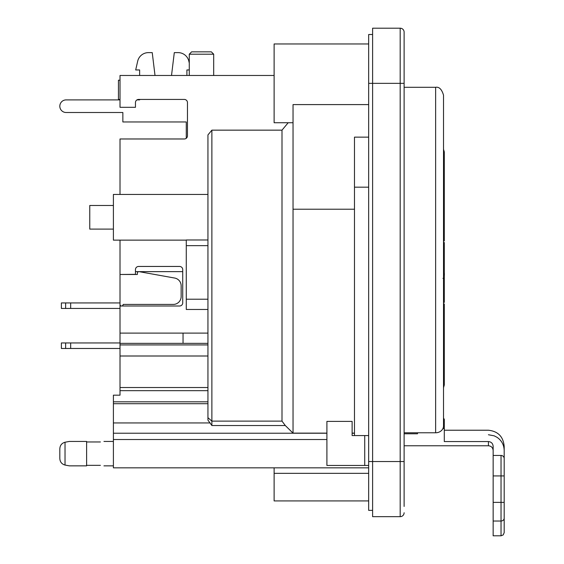 <?xml version="1.0" encoding="UTF-8"?>
<svg xmlns="http://www.w3.org/2000/svg" width="564" height="564" viewBox="0 0 564 564"><rect width="100%" height="100%" fill="white"/><g stroke="black" fill="none" stroke-linecap="round" stroke-linejoin="round"><path stroke-width="0.85" d="M504.181 508.925L504.181 518.154A3.151 2.869 180 0 1 501.029 521.03L501.029 535.8L503.236 534.898L504.181 532.649L504.181 458.588A3.151 3.151 0 0 0 501.029 455.437L493.147 455.437L493.147 446.399C492.887 443.48 491.314 441.873 488.424 441.556L444.298 441.556L444.298 419.306L443.515 418.171L443.515 409.922M444.298 430.226L488.424 430.226C498.061 431.291 503.314 436.677 504.181 446.399L504.181 450.495C504.019 444.911 501.65 440.519 497.074 437.326L494.219 435.845L488.424 434.738M443.212 427.815L444.298 429.134L444.298 419.306M417.515 432.778L417.515 433.786L404.12 433.786M504.181 446.399L504.181 475.924L501.029 475.924L501.029 521.03L493.147 521.03L493.147 535.8L501.029 535.8M493.147 521.03L493.147 502.369L504.181 502.369L504.181 508.538M504.181 476.242L504.181 476.954M493.147 502.369L493.147 475.924L501.029 475.924L501.029 455.437L493.147 455.437L493.147 475.924M443.515 302.374L444.298 302.374L444.298 273.589M443.515 242.499L444.298 242.499L444.298 272.44C444.58 276.106 444.136 278.073 442.973 278.348M372.607 34.503L368.666 34.503L368.666 510.371L372.607 510.371M364.725 435.57L352.119 435.57L352.119 421.393L326.908 421.393L326.908 465.462L364.725 465.462L364.725 435.57L368.666 435.57M368.666 465.462L364.725 465.462M404.12 506.437L404.12 32.141A3.941 3.941 0 0 0 400.179 28.2L372.607 28.2L372.607 83.352L368.666 83.352M368.666 461.528L372.607 461.528L372.607 516.673L400.179 516.673A3.941 3.941 0 0 0 404.12 512.739A3.941 3.941 0 0 1 400.179 516.673L400.179 461.528L372.607 461.528L372.607 83.352L400.179 83.352L400.179 461.528L404.12 461.528M404.12 32.141L404.12 83.352L400.179 83.352L400.179 28.2M435.634 432.778A7.882 6.824 0 0 0 443.515 425.961L443.515 95.168C441.774 89.295 439.152 86.666 435.634 87.293L435.634 432.778L404.12 432.778M189.271 69.957L186.903 69.957L186.903 75.47M171.519 75.47L174.297 52.621L178.097 52.621A11.033 11.033 0 0 1 188.855 61.208L189.271 63.027M155.015 75.47L152.238 52.621L148.438 52.621A11.033 11.033 0 0 0 137.679 61.208L135.691 69.957L139.632 69.957L139.632 75.47M136.96 99.898L139.632 99.898L139.632 99.426M186.275 138.286L186.275 121.958L122.853 121.958L122.853 112.504L66.122 112.504A6.303 6.303 0 0 1 59.819 106.201A6.303 6.303 0 0 1 66.122 99.898L120.012 99.898M121.591 305.998A1.579 1.579 0 0 0 123.163 304.426L173.275 304.426A7.882 7.882 0 0 0 181.15 296.544L181.15 285.8A7.882 7.882 0 0 0 174.671 278.045L139.202 271.672A1.579 1.579 0 0 0 137.348 273.223L137.348 274.485L120.012 274.485L135.459 274.337L135.459 269.606A3.151 3.151 0 0 1 138.61 266.455L179.578 266.455A3.151 3.151 0 0 1 182.729 269.606L182.729 302.847A3.151 3.151 0 0 1 179.578 305.998L120.012 305.998L120.012 304.426A1.579 1.579 0 0 0 121.591 305.998M120.012 305.998L120.012 343.349L183.046 343.349L183.046 333.105M183.046 343.349L207.94 343.349M135.459 271.644L182.729 271.644M120.012 274.485L120.012 304.426M207.94 344.921L120.012 344.921L120.012 343.349M70.676 302.931L120.012 302.931L61.384 302.931L70.676 302.931L70.676 308.445L120.012 308.445M70.676 308.445L61.384 308.445L61.384 302.931M65.635 308.445L65.635 302.931M120.012 348.467L70.676 348.467L70.676 342.954L120.012 342.954M65.635 342.954L61.384 342.954L61.384 348.467L65.635 348.467L65.635 342.954L70.676 342.954M70.676 348.467L65.635 348.467M120.012 333.105L207.94 333.105M100.399 441.964L86.609 441.964L100.399 441.964C104.967 441.386 104.967 441.386 100.399 441.964M86.609 465.335L100.399 465.335C104.967 465.906 104.967 465.906 100.399 465.335M65.029 465.06L69.365 465.857L65.029 465.06L65.029 442.232C61.631 443.226 59.897 445.525 59.819 449.127L59.819 458.165C59.897 461.768 61.631 464.066 65.029 465.06L69.365 465.857L86.609 465.857L86.609 441.436L69.365 441.436L65.029 442.232M59.819 458.165L59.819 449.127M274.118 75.47L120.012 75.47L120.012 107.308L135.459 107.308L135.459 102.578A3.151 3.151 0 0 1 138.61 99.426L184.308 99.426A3.151 3.151 0 0 1 187.459 102.578L187.459 135.825A3.151 3.151 0 0 1 184.308 138.977L120.012 138.977L120.012 194.439M120.012 240.137L120.012 274.337M120.012 344.921L120.012 395.174L113.399 395.174L113.399 439.532L326.908 439.532M120.012 387.517L207.94 387.517M211.881 130.15L207.94 134.93L207.94 420.124L211.881 425.545L211.881 130.15L282 130.15L288.183 122.74M120.012 99.426L118.44 99.426L118.44 80.201L120.012 80.201M187.459 102.578A3.151 3.151 0 0 0 184.308 99.426M135.459 102.578A3.151 3.151 0 0 1 138.61 99.426M368.666 467.831L113.399 467.831L113.399 439.532M274.118 467.831L274.118 500.917L368.666 500.917M368.666 137.137L354.481 137.137L354.481 435.57M354.481 433.131L352.119 433.131M326.908 433.131L293.033 433.131L293.033 104.594L368.666 104.594M207.94 417.712L211.881 421.125L282 421.125L285.313 425.545L293.033 433.131M210.153 422.937L113.399 422.937M135.459 269.606A3.151 3.151 0 0 1 138.61 266.455M179.578 266.455A3.151 3.151 0 0 1 182.729 269.606M282 421.125L282 130.15M113.399 205.472L89.761 205.472L89.761 229.104L113.399 229.104M186.275 240.137L113.399 240.137L113.399 194.439L207.94 194.439M207.94 239.982L186.275 239.982L186.275 309.467L207.94 309.467M443.515 387.708L444.298 384.923L444.298 303.954L443.515 303.954L444.298 303.954M444.298 361.08L444.298 384.923M444.298 326.013L444.298 334.945M201.482 51.839L191.633 51.839L189.271 54.2L213.693 54.2L211.331 51.839L201.482 51.839M443.515 240.927L444.298 240.927L444.298 151.892L443.515 149.284M368.666 43.957L274.118 43.957L274.118 122.74L293.033 122.74M488.424 441.556L488.424 445.771C491.265 446.025 492.844 447.597 493.147 450.495M207.94 356.004L120.012 356.004M120.012 390.669L207.94 390.669M274.118 473.344L368.666 473.344M354.481 187.177L368.666 187.177M113.399 433.23L326.908 433.23M352.119 433.23L354.481 433.23M211.881 425.545L285.313 425.545M354.481 209.216L293.033 209.216M113.399 403.704L207.94 403.704M207.94 299.223L186.275 299.223M207.94 245.65L186.275 245.65M404.12 445.771L488.424 445.771M404.12 87.293L435.634 87.293M113.399 441.436L103.945 441.436M113.399 465.857L103.945 465.857M207.94 401.829L113.399 401.829M213.693 75.47L213.693 54.2M189.271 75.47L189.271 54.2"/></g></svg>
